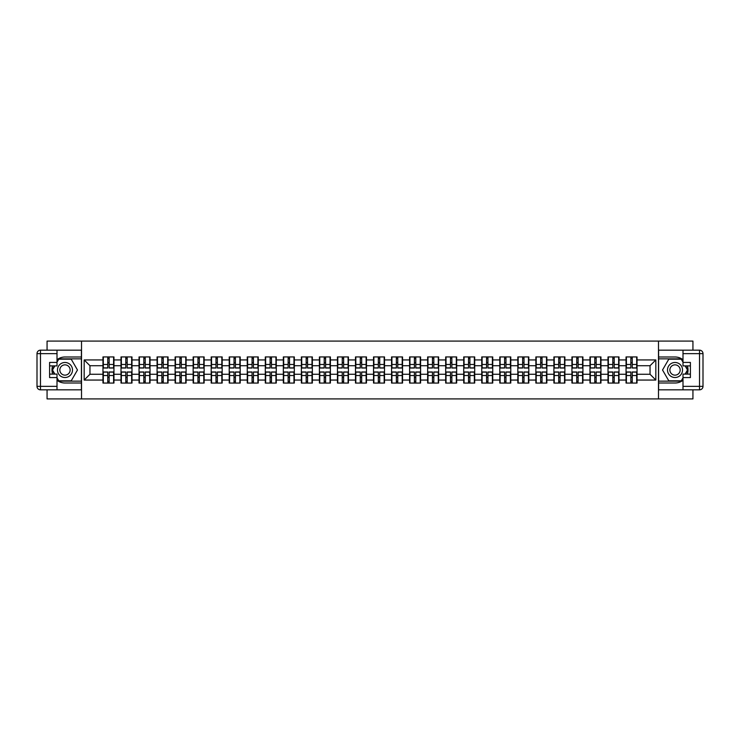 <?xml version="1.0" encoding="UTF-8"?>
<svg xmlns="http://www.w3.org/2000/svg" width="740" height="740" viewBox="0 0 740 740"><rect width="100%" height="100%" fill="white"/><g stroke="black" fill="none" stroke-linecap="round" stroke-linejoin="round"><path stroke-width="1.11" d="M47.064 389.832L47.064 398.906L692.936 398.906L692.936 389.832M692.936 350.168L692.936 341.094L658.489 341.094L658.489 398.906M658.489 341.094L47.064 341.094L47.064 350.168M81.52 398.906L81.52 341.094M650.044 374.274L650.044 365.717L637.038 365.717L637.038 374.274L650.044 374.274L655.825 380.055L655.825 359.936L637.038 359.936L637.038 356.93L626.049 356.93L626.049 365.717L619.001 365.717L619.001 374.274L626.049 374.274L626.049 365.717M655.825 380.055L637.038 380.055L637.038 383.061L626.049 383.061L626.049 380.055L619.001 380.055L619.001 383.061L608.012 383.061L608.012 380.055L600.963 380.055L600.963 383.061L589.974 383.061L589.974 380.055L582.926 380.055L582.926 383.061L571.937 383.061L571.937 380.055L564.888 380.055L564.888 383.061L553.899 383.061L553.899 380.055L546.851 380.055L546.851 383.061L535.862 383.061L535.862 380.055L528.813 380.055L528.813 383.061L517.824 383.061L517.824 380.055L510.776 380.055L510.776 383.061L499.787 383.061L499.787 380.055L492.738 380.055L492.738 383.061L481.749 383.061L481.749 380.055L474.701 380.055L474.701 383.061L463.712 383.061L463.712 380.055L456.663 380.055L456.663 383.061L445.674 383.061L445.674 380.055L438.626 380.055L438.626 383.061L427.637 383.061L427.637 380.055L420.588 380.055L420.588 383.061L409.599 383.061L409.599 380.055L402.551 380.055L402.551 383.061L391.562 383.061L391.562 380.055L384.513 380.055L384.513 383.061L373.524 383.061L373.524 380.055L366.476 380.055L366.476 383.061L355.487 383.061L355.487 380.055L348.438 380.055L348.438 383.061L337.449 383.061L337.449 380.055L330.401 380.055L330.401 383.061L319.412 383.061L319.412 380.055L312.363 380.055L312.363 383.061L301.374 383.061L301.374 380.055L294.326 380.055L294.326 383.061L283.337 383.061L283.337 380.055L276.288 380.055L276.288 383.061L265.299 383.061L265.299 380.055L258.251 380.055L258.251 383.061L247.262 383.061L247.262 380.055L240.213 380.055L240.213 383.061L229.224 383.061L229.224 380.055L222.176 380.055L222.176 383.061L211.187 383.061L211.187 380.055L204.138 380.055L204.138 383.061L193.149 383.061L193.149 380.055L186.101 380.055L186.101 383.061L175.112 383.061L175.112 380.055L168.063 380.055L168.063 383.061L157.074 383.061L157.074 380.055L150.026 380.055L150.026 383.061L139.037 383.061L139.037 380.055L131.988 380.055L131.988 383.061L120.999 383.061L120.999 380.055L113.951 380.055L113.951 383.061L102.962 383.061L102.962 380.055L84.175 380.055L84.175 359.936L102.962 359.936L102.962 365.717L89.956 365.717L89.956 374.274L102.962 374.274L102.962 365.717M626.049 359.936L619.001 359.936L619.001 356.93L608.012 356.93L608.012 359.936L600.963 359.936L600.963 356.93L589.974 356.93L589.974 359.936L582.926 359.936L582.926 356.93L571.937 356.93L571.937 359.936L564.888 359.936L564.888 356.93L553.899 356.93L553.899 359.936L546.851 359.936L546.851 356.93L535.862 356.93L535.862 359.936L528.813 359.936L528.813 356.93L517.824 356.93L517.824 359.936L510.776 359.936L510.776 356.93L499.787 356.93L499.787 359.936L492.738 359.936L492.738 356.93L481.749 356.93L481.749 359.936L474.701 359.936L474.701 356.93L463.712 356.93L463.712 359.936L456.663 359.936L456.663 356.93L445.674 356.93L445.674 359.936L438.626 359.936L438.626 356.93L427.637 356.93L427.637 359.936L420.588 359.936L420.588 356.93L409.599 356.93L409.599 359.936L402.551 359.936L402.551 356.93L391.562 356.93L391.562 359.936L384.513 359.936L384.513 356.93L373.524 356.93L373.524 359.936L366.476 359.936L366.476 356.93L355.487 356.93L355.487 359.936L348.438 359.936L348.438 356.93L337.449 356.93L337.449 359.936L330.401 359.936L330.401 356.93L319.412 356.93L319.412 359.936L312.363 359.936L312.363 356.93L301.374 356.93L301.374 359.936L294.326 359.936L294.326 356.93L283.337 356.93L283.337 359.936L276.288 359.936L276.288 356.93L265.299 356.93L265.299 359.936L258.251 359.936L258.251 356.93L247.262 356.93L247.262 359.936L240.213 359.936L240.213 356.93L229.224 356.93L229.224 359.936L222.176 359.936L222.176 356.93L211.187 356.93L211.187 359.936L204.138 359.936L204.138 356.93L193.149 356.93L193.149 359.936L186.101 359.936L186.101 356.93L175.112 356.93L175.112 359.936L168.063 359.936L168.063 356.93L157.074 356.93L157.074 359.936L150.026 359.936L150.026 356.93L139.037 356.93L139.037 359.936L131.988 359.936L131.988 356.93L120.999 356.93L120.999 359.936L113.951 359.936L113.951 356.93L102.962 356.93L102.962 359.936M626.049 374.274L626.049 380.055M619.001 374.274L619.001 380.055M619.001 359.936L619.001 365.717M600.963 374.274L608.012 374.274L608.012 365.717L600.963 365.717L600.963 380.055M608.012 374.274L608.012 380.055M608.012 359.936L608.012 365.717M600.963 359.936L600.963 365.717M582.926 374.274L589.974 374.274L589.974 365.717L582.926 365.717L582.926 380.055M589.974 374.274L589.974 380.055M589.974 359.936L589.974 365.717M582.926 359.936L582.926 365.717M564.888 374.274L571.937 374.274L571.937 365.717L564.888 365.717L564.888 380.055M571.937 374.274L571.937 380.055M571.937 359.936L571.937 365.717M564.888 359.936L564.888 365.717M546.851 374.274L553.899 374.274L553.899 365.717L546.851 365.717L546.851 380.055M553.899 374.274L553.899 380.055M553.899 359.936L553.899 365.717M546.851 359.936L546.851 365.717M528.813 374.274L535.862 374.274L535.862 365.717L528.813 365.717L528.813 380.055M535.862 374.274L535.862 380.055M535.862 359.936L535.862 365.717M528.813 359.936L528.813 365.717M510.776 374.274L517.824 374.274L517.824 365.717L510.776 365.717L510.776 380.055M517.824 374.274L517.824 380.055M517.824 359.936L517.824 365.717M510.776 359.936L510.776 365.717M492.738 374.274L499.787 374.274L499.787 365.717L492.738 365.717L492.738 380.055M499.787 374.274L499.787 380.055M499.787 359.936L499.787 365.717M492.738 359.936L492.738 365.717M474.701 374.274L481.749 374.274L481.749 365.717L474.701 365.717L474.701 380.055M481.749 374.274L481.749 380.055M481.749 359.936L481.749 365.717M474.701 359.936L474.701 365.717M456.663 374.274L463.712 374.274L463.712 365.717L456.663 365.717L456.663 380.055M463.712 374.274L463.712 380.055M463.712 359.936L463.712 365.717M456.663 359.936L456.663 365.717M438.626 374.274L445.674 374.274L445.674 365.717L438.626 365.717L438.626 380.055M445.674 374.274L445.674 380.055M445.674 359.936L445.674 365.717M438.626 359.936L438.626 365.717M420.588 374.274L427.637 374.274L427.637 365.717L420.588 365.717L420.588 380.055M427.637 374.274L427.637 380.055M427.637 359.936L427.637 365.717M420.588 359.936L420.588 365.717M402.551 374.274L409.599 374.274L409.599 365.717L402.551 365.717L402.551 380.055M409.599 374.274L409.599 380.055M409.599 359.936L409.599 365.717M402.551 359.936L402.551 365.717M384.513 374.274L391.562 374.274L391.562 365.717L384.513 365.717L384.513 380.055M391.562 374.274L391.562 380.055M391.562 359.936L391.562 365.717M384.513 359.936L384.513 365.717M366.476 374.274L373.524 374.274L373.524 365.717L366.476 365.717L366.476 380.055M373.524 374.274L373.524 380.055M373.524 359.936L373.524 365.717M366.476 359.936L366.476 365.717M348.438 374.274L355.487 374.274L355.487 365.717L348.438 365.717L348.438 380.055M355.487 374.274L355.487 380.055M355.487 359.936L355.487 365.717M348.438 359.936L348.438 365.717M330.401 374.274L337.449 374.274L337.449 365.717L330.401 365.717L330.401 380.055M337.449 374.274L337.449 380.055M337.449 359.936L337.449 365.717M330.401 359.936L330.401 365.717M312.363 374.274L319.412 374.274L319.412 365.717L312.363 365.717L312.363 380.055M319.412 374.274L319.412 380.055M319.412 359.936L319.412 365.717M312.363 359.936L312.363 365.717M294.326 374.274L301.374 374.274L301.374 365.717L294.326 365.717L294.326 380.055M301.374 374.274L301.374 380.055M301.374 359.936L301.374 365.717M294.326 359.936L294.326 365.717M276.288 374.274L283.337 374.274L283.337 365.717L276.288 365.717L276.288 380.055M283.337 374.274L283.337 380.055M283.337 359.936L283.337 365.717M276.288 359.936L276.288 365.717M258.251 374.274L265.299 374.274L265.299 365.717L258.251 365.717L258.251 380.055M265.299 374.274L265.299 380.055M265.299 359.936L265.299 365.717M258.251 359.936L258.251 365.717M240.213 374.274L247.262 374.274L247.262 365.717L240.213 365.717L240.213 380.055M247.262 374.274L247.262 380.055M247.262 359.936L247.262 365.717M240.213 359.936L240.213 365.717M222.176 374.274L229.224 374.274L229.224 365.717L222.176 365.717L222.176 380.055M229.224 374.274L229.224 380.055M229.224 359.936L229.224 365.717M222.176 359.936L222.176 365.717M204.138 374.274L211.187 374.274L211.187 365.717L204.138 365.717L204.138 380.055M211.187 374.274L211.187 380.055M211.187 359.936L211.187 365.717M204.138 359.936L204.138 365.717M186.101 374.274L193.149 374.274L193.149 365.717L186.101 365.717L186.101 380.055M193.149 374.274L193.149 380.055M193.149 359.936L193.149 365.717M186.101 359.936L186.101 365.717M168.063 374.274L175.112 374.274L175.112 365.717L168.063 365.717L168.063 380.055M175.112 374.274L175.112 380.055M175.112 359.936L175.112 365.717M168.063 359.936L168.063 365.717M150.026 374.274L157.074 374.274L157.074 365.717L150.026 365.717L150.026 380.055M157.074 374.274L157.074 380.055M157.074 359.936L157.074 365.717M150.026 359.936L150.026 365.717M131.988 374.274L139.037 374.274L139.037 365.717L131.988 365.717L131.988 380.055M139.037 374.274L139.037 380.055M139.037 359.936L139.037 365.717M131.988 359.936L131.988 365.717M113.951 374.274L120.999 374.274L120.999 365.717L113.951 365.717L113.951 380.055M120.999 374.274L120.999 380.055M120.999 359.936L120.999 365.717M113.951 359.936L113.951 365.717M102.962 374.274L102.962 380.055M89.956 374.274L84.175 380.055M84.175 359.936L89.956 365.717M637.038 374.274L637.038 380.055M637.038 359.936L637.038 365.717M655.825 359.936L650.044 365.717M113.599 356.939L113.599 368.03L109.15 368.03L109.15 356.939M107.763 356.939L107.763 368.03L103.313 368.03L103.313 356.939M107.763 358.438L109.15 358.438M109.15 362.72L107.763 362.72M103.313 383.061L103.313 371.97L107.763 371.97L107.763 383.061M109.15 383.061L109.15 371.97L113.599 371.97L113.599 383.061M109.15 381.562L107.763 381.562M107.763 377.28L109.15 377.28M61.226 363.488A7.52 7.52 0 0 0 58.469 373.756A7.52 7.52 0 0 0 68.737 376.512A7.52 7.52 0 0 0 71.493 366.245A7.52 7.52 0 0 0 61.226 363.488M62.41 365.542A5.143 5.143 0 0 0 60.523 372.572A5.143 5.143 0 0 0 67.553 374.459A5.143 5.143 0 0 0 69.44 367.429A5.143 5.143 0 0 0 62.41 365.542M57.008 362.193L58.738 359.187L71.225 359.187L77.469 370L71.225 380.813L58.738 380.813L57.008 377.807M54.871 374.107L52.494 370L54.871 365.893M678.774 363.488A7.52 7.52 0 0 0 668.507 366.245A7.52 7.52 0 0 0 671.263 376.512A7.52 7.52 0 0 0 681.531 373.756A7.52 7.52 0 0 0 678.774 363.488M677.59 365.542A5.143 5.143 0 0 0 670.56 367.429A5.143 5.143 0 0 0 672.447 374.459A5.143 5.143 0 0 0 679.477 372.572A5.143 5.143 0 0 0 677.59 365.542M683.002 377.807L681.263 380.813L668.775 380.813L662.531 370L668.775 359.187L681.263 359.187L683.002 362.193M685.129 365.893L687.506 370L685.129 374.107M57.008 380.277A13.006 13.006 0 0 0 64.981 383.006L81.4 383.006L81.4 389.832L40.469 389.832A3.469 3.469 0 0 1 37 386.363L37 353.637A3.469 3.469 0 0 1 40.469 350.168L57.008 350.168L57.008 365.893L49.599 365.893M57.008 350.168L81.4 350.168L81.4 356.995L64.981 356.995A13.006 13.006 0 0 0 57.008 359.723M52.642 365.893A13.006 13.006 0 0 0 52.642 374.107M81.4 383.006L81.4 356.995M49.599 374.107L57.008 374.107L57.008 389.832M57.008 362.424L49.599 362.424L49.599 377.576L57.008 377.576M81.4 358.845L58.543 358.845L57.008 361.499M57.008 378.501L58.543 381.156L81.4 381.156M54.464 365.893L52.096 370L54.464 374.107M683.002 359.723A13.006 13.006 0 0 0 675.019 356.995L658.6 356.995L658.6 350.168L683.002 350.168L683.002 365.893L690.402 365.893M683.002 374.107L683.002 389.832L658.6 389.832L658.6 383.006L675.019 383.006A13.006 13.006 0 0 0 683.002 380.277M687.358 374.107A13.006 13.006 0 0 0 687.358 365.893M658.6 356.995L658.6 383.006M682.992 350.168L699.531 350.168A3.469 3.469 0 0 1 703 353.637L703 386.363A3.469 3.469 0 0 1 699.531 389.832L682.992 389.832M682.992 377.576L690.402 377.576L690.402 362.424L682.992 362.424M682.992 374.107L690.402 374.107M658.6 381.156L681.457 381.156L683.002 378.501M683.002 361.499L681.457 358.845L658.6 358.845M685.536 374.107L687.904 370L685.536 365.893M131.637 356.939L131.637 368.03L127.188 368.03L127.188 356.939M125.8 356.939L125.8 368.03L121.351 368.03L121.351 356.939M125.8 358.438L127.188 358.438M127.188 362.72L125.8 362.72M149.674 356.939L149.674 368.03L145.225 368.03L145.225 356.939M143.838 356.939L143.838 368.03L139.388 368.03L139.388 356.939M143.838 358.438L145.225 358.438M145.225 362.72L143.838 362.72M167.712 356.939L167.712 368.03L163.263 368.03L163.263 356.939M161.875 356.939L161.875 368.03L157.426 368.03L157.426 356.939M161.875 358.438L163.263 358.438M163.263 362.72L161.875 362.72M185.749 356.939L185.749 368.03L181.3 368.03L181.3 356.939M179.913 356.939L179.913 368.03L175.463 368.03L175.463 356.939M179.913 358.438L181.3 358.438M181.3 362.72L179.913 362.72M203.787 356.939L203.787 368.03L199.338 368.03L199.338 356.939M197.95 356.939L197.95 368.03L193.501 368.03L193.501 356.939M197.95 358.438L199.338 358.438M199.338 362.72L197.95 362.72M121.351 383.061L121.351 371.97L125.8 371.97L125.8 383.061M127.188 383.061L127.188 371.97L131.637 371.97L131.637 383.061M127.188 381.562L125.8 381.562M125.8 377.28L127.188 377.28M139.388 383.061L139.388 371.97L143.838 371.97L143.838 383.061M145.225 383.061L145.225 371.97L149.674 371.97L149.674 383.061M145.225 381.562L143.838 381.562M143.838 377.28L145.225 377.28M157.426 383.061L157.426 371.97L161.875 371.97L161.875 383.061M163.263 383.061L163.263 371.97L167.712 371.97L167.712 383.061M163.263 381.562L161.875 381.562M161.875 377.28L163.263 377.28M175.463 383.061L175.463 371.97L179.913 371.97L179.913 383.061M181.3 383.061L181.3 371.97L185.749 371.97L185.749 383.061M181.3 381.562L179.913 381.562M179.913 377.28L181.3 377.28M193.501 383.061L193.501 371.97L197.95 371.97L197.95 383.061M199.338 383.061L199.338 371.97L203.787 371.97L203.787 383.061M199.338 381.562L197.95 381.562M197.95 377.28L199.338 377.28M221.824 356.939L221.824 368.03L217.375 368.03L217.375 356.939M215.988 356.939L215.988 368.03L211.538 368.03L211.538 356.939M215.988 358.438L217.375 358.438M217.375 362.72L215.988 362.72M211.538 383.061L211.538 371.97L215.988 371.97L215.988 383.061M217.375 383.061L217.375 371.97L221.824 371.97L221.824 383.061M217.375 381.562L215.988 381.562M215.988 377.28L217.375 377.28M239.862 356.939L239.862 368.03L235.413 368.03L235.413 356.939M234.025 356.939L234.025 368.03L229.576 368.03L229.576 356.939M234.025 358.438L235.413 358.438M235.413 362.72L234.025 362.72M229.576 383.061L229.576 371.97L234.025 371.97L234.025 383.061M235.413 383.061L235.413 371.97L239.862 371.97L239.862 383.061M235.413 381.562L234.025 381.562M234.025 377.28L235.413 377.28M257.899 356.939L257.899 368.03L253.45 368.03L253.45 356.939M252.062 356.939L252.062 368.03L247.613 368.03L247.613 356.939M252.062 358.438L253.45 358.438M253.45 362.72L252.062 362.72M247.613 383.061L247.613 371.97L252.062 371.97L252.062 383.061M253.45 383.061L253.45 371.97L257.899 371.97L257.899 383.061M253.45 381.562L252.062 381.562M252.062 377.28L253.45 377.28M275.937 356.939L275.937 368.03L271.488 368.03L271.488 356.939M270.1 356.939L270.1 368.03L265.651 368.03L265.651 356.939M270.1 358.438L271.488 358.438M271.488 362.72L270.1 362.72M265.651 383.061L265.651 371.97L270.1 371.97L270.1 383.061M271.488 383.061L271.488 371.97L275.937 371.97L275.937 383.061M271.488 381.562L270.1 381.562M270.1 377.28L271.488 377.28M293.974 356.939L293.974 368.03L289.525 368.03L289.525 356.939M288.137 356.939L288.137 368.03L283.688 368.03L283.688 356.939M288.137 358.438L289.525 358.438M289.525 362.72L288.137 362.72M283.688 383.061L283.688 371.97L288.137 371.97L288.137 383.061M289.525 383.061L289.525 371.97L293.974 371.97L293.974 383.061M289.525 381.562L288.137 381.562M288.137 377.28L289.525 377.28M312.012 356.939L312.012 368.03L307.562 368.03L307.562 356.939M306.175 356.939L306.175 368.03L301.726 368.03L301.726 356.939M306.175 358.438L307.562 358.438M307.562 362.72L306.175 362.72M301.726 383.061L301.726 371.97L306.175 371.97L306.175 383.061M307.562 383.061L307.562 371.97L312.012 371.97L312.012 383.061M307.562 381.562L306.175 381.562M306.175 377.28L307.562 377.28M330.049 356.939L330.049 368.03L325.6 368.03L325.6 356.939M324.213 356.939L324.213 368.03L319.763 368.03L319.763 356.939M324.213 358.438L325.6 358.438M325.6 362.72L324.213 362.72M319.763 383.061L319.763 371.97L324.213 371.97L324.213 383.061M325.6 383.061L325.6 371.97L330.049 371.97L330.049 383.061M325.6 381.562L324.213 381.562M324.213 377.28L325.6 377.28M348.087 356.939L348.087 368.03L343.637 368.03L343.637 356.939M342.25 356.939L342.25 368.03L337.801 368.03L337.801 356.939M342.25 358.438L343.637 358.438M343.637 362.72L342.25 362.72M337.801 383.061L337.801 371.97L342.25 371.97L342.25 383.061M343.637 383.061L343.637 371.97L348.087 371.97L348.087 383.061M343.637 381.562L342.25 381.562M342.25 377.28L343.637 377.28M366.124 356.939L366.124 368.03L361.675 368.03L361.675 356.939M360.288 356.939L360.288 368.03L355.838 368.03L355.838 356.939M360.288 358.438L361.675 358.438M361.675 362.72L360.288 362.72M355.838 383.061L355.838 371.97L360.288 371.97L360.288 383.061M361.675 383.061L361.675 371.97L366.124 371.97L366.124 383.061M361.675 381.562L360.288 381.562M360.288 377.28L361.675 377.28M384.162 356.939L384.162 368.03L379.713 368.03L379.713 356.939M378.325 356.939L378.325 368.03L373.876 368.03L373.876 356.939M378.325 358.438L379.713 358.438M379.713 362.72L378.325 362.72M373.876 383.061L373.876 371.97L378.325 371.97L378.325 383.061M379.713 383.061L379.713 371.97L384.162 371.97L384.162 383.061M379.713 381.562L378.325 381.562M378.325 377.28L379.713 377.28M402.199 356.939L402.199 368.03L397.75 368.03L397.75 356.939M396.363 356.939L396.363 368.03L391.913 368.03L391.913 356.939M396.363 358.438L397.75 358.438M397.75 362.72L396.363 362.72M391.913 383.061L391.913 371.97L396.363 371.97L396.363 383.061M397.75 383.061L397.75 371.97L402.199 371.97L402.199 383.061M397.75 381.562L396.363 381.562M396.363 377.28L397.75 377.28M420.237 356.939L420.237 368.03L415.788 368.03L415.788 356.939M414.4 356.939L414.4 368.03L409.951 368.03L409.951 356.939M414.4 358.438L415.788 358.438M415.788 362.72L414.4 362.72M409.951 383.061L409.951 371.97L414.4 371.97L414.4 383.061M415.788 383.061L415.788 371.97L420.237 371.97L420.237 383.061M415.788 381.562L414.4 381.562M414.4 377.28L415.788 377.28M438.274 356.939L438.274 368.03L433.825 368.03L433.825 356.939M432.438 356.939L432.438 368.03L427.988 368.03L427.988 356.939M432.438 358.438L433.825 358.438M433.825 362.72L432.438 362.72M427.988 383.061L427.988 371.97L432.438 371.97L432.438 383.061M433.825 383.061L433.825 371.97L438.274 371.97L438.274 383.061M433.825 381.562L432.438 381.562M432.438 377.28L433.825 377.28M456.312 356.939L456.312 368.03L451.863 368.03L451.863 356.939M450.475 356.939L450.475 368.03L446.026 368.03L446.026 356.939M450.475 358.438L451.863 358.438M451.863 362.72L450.475 362.72M446.026 383.061L446.026 371.97L450.475 371.97L450.475 383.061M451.863 383.061L451.863 371.97L456.312 371.97L456.312 383.061M451.863 381.562L450.475 381.562M450.475 377.28L451.863 377.28M474.349 356.939L474.349 368.03L469.9 368.03L469.9 356.939M468.513 356.939L468.513 368.03L464.063 368.03L464.063 356.939M468.513 358.438L469.9 358.438M469.9 362.72L468.513 362.72M464.063 383.061L464.063 371.97L468.513 371.97L468.513 383.061M469.9 383.061L469.9 371.97L474.349 371.97L474.349 383.061M469.9 381.562L468.513 381.562M468.513 377.28L469.9 377.28M492.387 356.939L492.387 368.03L487.938 368.03L487.938 356.939M486.55 356.939L486.55 368.03L482.101 368.03L482.101 356.939M486.55 358.438L487.938 358.438M487.938 362.72L486.55 362.72M482.101 383.061L482.101 371.97L486.55 371.97L486.55 383.061M487.938 383.061L487.938 371.97L492.387 371.97L492.387 383.061M487.938 381.562L486.55 381.562M486.55 377.28L487.938 377.28M510.424 356.939L510.424 368.03L505.975 368.03L505.975 356.939M504.588 356.939L504.588 368.03L500.138 368.03L500.138 356.939M504.588 358.438L505.975 358.438M505.975 362.72L504.588 362.72M500.138 383.061L500.138 371.97L504.588 371.97L504.588 383.061M505.975 383.061L505.975 371.97L510.424 371.97L510.424 383.061M505.975 381.562L504.588 381.562M504.588 377.28L505.975 377.28M528.462 356.939L528.462 368.03L524.013 368.03L524.013 356.939M522.625 356.939L522.625 368.03L518.176 368.03L518.176 356.939M522.625 358.438L524.013 358.438M524.013 362.72L522.625 362.72M518.176 383.061L518.176 371.97L522.625 371.97L522.625 383.061M524.013 383.061L524.013 371.97L528.462 371.97L528.462 383.061M524.013 381.562L522.625 381.562M522.625 377.28L524.013 377.28M546.499 356.939L546.499 368.03L542.05 368.03L542.05 356.939M540.663 356.939L540.663 368.03L536.213 368.03L536.213 356.939M540.663 358.438L542.05 358.438M542.05 362.72L540.663 362.72M536.213 383.061L536.213 371.97L540.663 371.97L540.663 383.061M542.05 383.061L542.05 371.97L546.499 371.97L546.499 383.061M542.05 381.562L540.663 381.562M540.663 377.28L542.05 377.28M564.537 356.939L564.537 368.03L560.087 368.03L560.087 356.939M558.7 356.939L558.7 368.03L554.251 368.03L554.251 356.939M558.7 358.438L560.087 358.438M560.087 362.72L558.7 362.72M554.251 383.061L554.251 371.97L558.7 371.97L558.7 383.061M560.087 383.061L560.087 371.97L564.537 371.97L564.537 383.061M560.087 381.562L558.7 381.562M558.7 377.28L560.087 377.28M582.574 356.939L582.574 368.03L578.125 368.03L578.125 356.939M576.738 356.939L576.738 368.03L572.288 368.03L572.288 356.939M576.738 358.438L578.125 358.438M578.125 362.72L576.738 362.72M572.288 383.061L572.288 371.97L576.738 371.97L576.738 383.061M578.125 383.061L578.125 371.97L582.574 371.97L582.574 383.061M578.125 381.562L576.738 381.562M576.738 377.28L578.125 377.28M600.612 356.939L600.612 368.03L596.163 368.03L596.163 356.939M594.775 356.939L594.775 368.03L590.326 368.03L590.326 356.939M594.775 358.438L596.163 358.438M596.163 362.72L594.775 362.72M590.326 383.061L590.326 371.97L594.775 371.97L594.775 383.061M596.163 383.061L596.163 371.97L600.612 371.97L600.612 383.061M596.163 381.562L594.775 381.562M594.775 377.28L596.163 377.28M618.649 356.939L618.649 368.03L614.2 368.03L614.2 356.939M612.812 356.939L612.812 368.03L608.363 368.03L608.363 356.939M612.812 358.438L614.2 358.438M614.2 362.72L612.812 362.72M608.363 383.061L608.363 371.97L612.812 371.97L612.812 383.061M614.2 383.061L614.2 371.97L618.649 371.97L618.649 383.061M614.2 381.562L612.812 381.562M612.812 377.28L614.2 377.28M636.687 356.939L636.687 368.03L632.238 368.03L632.238 356.939M630.85 356.939L630.85 368.03L626.401 368.03L626.401 356.939M630.85 358.438L632.238 358.438M632.238 362.72L630.85 362.72M626.401 383.061L626.401 371.97L630.85 371.97L630.85 383.061M632.238 383.061L632.238 371.97L636.687 371.97L636.687 383.061M632.238 381.562L630.85 381.562M630.85 377.28L632.238 377.28M107.763 364.469L103.313 364.469M107.763 367.891L103.313 367.891M113.599 364.469L109.15 364.469M113.599 367.891L109.15 367.891M109.15 375.532L113.599 375.532M109.15 372.109L113.599 372.109M103.313 375.532L107.763 375.532M103.313 372.109L107.763 372.109M57.008 353.637L40.469 353.637L40.469 386.363L57.008 386.363M37 353.637L40.469 353.637L40.469 350.168M40.469 389.832L40.469 386.363L37 386.363M682.992 386.363L699.531 386.363L699.531 353.637L683.002 353.637M703 386.363L699.531 386.363L699.531 389.832M699.531 350.168L699.531 353.637L703 353.637M125.8 364.469L121.351 364.469M125.8 367.891L121.351 367.891M131.637 364.469L127.188 364.469M131.637 367.891L127.188 367.891M143.838 364.469L139.388 364.469M143.838 367.891L139.388 367.891M149.674 364.469L145.225 364.469M149.674 367.891L145.225 367.891M161.875 364.469L157.426 364.469M161.875 367.891L157.426 367.891M167.712 364.469L163.263 364.469M167.712 367.891L163.263 367.891M179.913 364.469L175.463 364.469M179.913 367.891L175.463 367.891M185.749 364.469L181.3 364.469M185.749 367.891L181.3 367.891M197.95 364.469L193.501 364.469M197.95 367.891L193.501 367.891M203.787 364.469L199.338 364.469M203.787 367.891L199.338 367.891M127.188 375.532L131.637 375.532M127.188 372.109L131.637 372.109M121.351 375.532L125.8 375.532M121.351 372.109L125.8 372.109M145.225 375.532L149.674 375.532M145.225 372.109L149.674 372.109M139.388 375.532L143.838 375.532M139.388 372.109L143.838 372.109M163.263 375.532L167.712 375.532M163.263 372.109L167.712 372.109M157.426 375.532L161.875 375.532M157.426 372.109L161.875 372.109M181.3 375.532L185.749 375.532M181.3 372.109L185.749 372.109M175.463 375.532L179.913 375.532M175.463 372.109L179.913 372.109M199.338 375.532L203.787 375.532M199.338 372.109L203.787 372.109M193.501 375.532L197.95 375.532M193.501 372.109L197.95 372.109M215.988 364.469L211.538 364.469M215.988 367.891L211.538 367.891M221.824 364.469L217.375 364.469M221.824 367.891L217.375 367.891M217.375 375.532L221.824 375.532M217.375 372.109L221.824 372.109M211.538 375.532L215.988 375.532M211.538 372.109L215.988 372.109M234.025 364.469L229.576 364.469M234.025 367.891L229.576 367.891M239.862 364.469L235.413 364.469M239.862 367.891L235.413 367.891M235.413 375.532L239.862 375.532M235.413 372.109L239.862 372.109M229.576 375.532L234.025 375.532M229.576 372.109L234.025 372.109M252.062 364.469L247.613 364.469M252.062 367.891L247.613 367.891M257.899 364.469L253.45 364.469M257.899 367.891L253.45 367.891M253.45 375.532L257.899 375.532M253.45 372.109L257.899 372.109M247.613 375.532L252.062 375.532M247.613 372.109L252.062 372.109M270.1 364.469L265.651 364.469M270.1 367.891L265.651 367.891M275.937 364.469L271.488 364.469M275.937 367.891L271.488 367.891M271.488 375.532L275.937 375.532M271.488 372.109L275.937 372.109M265.651 375.532L270.1 375.532M265.651 372.109L270.1 372.109M288.137 364.469L283.688 364.469M288.137 367.891L283.688 367.891M293.974 364.469L289.525 364.469M293.974 367.891L289.525 367.891M289.525 375.532L293.974 375.532M289.525 372.109L293.974 372.109M283.688 375.532L288.137 375.532M283.688 372.109L288.137 372.109M306.175 364.469L301.726 364.469M306.175 367.891L301.726 367.891M312.012 364.469L307.562 364.469M312.012 367.891L307.562 367.891M307.562 375.532L312.012 375.532M307.562 372.109L312.012 372.109M301.726 375.532L306.175 375.532M301.726 372.109L306.175 372.109M324.213 364.469L319.763 364.469M324.213 367.891L319.763 367.891M330.049 364.469L325.6 364.469M330.049 367.891L325.6 367.891M325.6 375.532L330.049 375.532M325.6 372.109L330.049 372.109M319.763 375.532L324.213 375.532M319.763 372.109L324.213 372.109M342.25 364.469L337.801 364.469M342.25 367.891L337.801 367.891M348.087 364.469L343.637 364.469M348.087 367.891L343.637 367.891M343.637 375.532L348.087 375.532M343.637 372.109L348.087 372.109M337.801 375.532L342.25 375.532M337.801 372.109L342.25 372.109M360.288 364.469L355.838 364.469M360.288 367.891L355.838 367.891M366.124 364.469L361.675 364.469M366.124 367.891L361.675 367.891M361.675 375.532L366.124 375.532M361.675 372.109L366.124 372.109M355.838 375.532L360.288 375.532M355.838 372.109L360.288 372.109M378.325 364.469L373.876 364.469M378.325 367.891L373.876 367.891M384.162 364.469L379.713 364.469M384.162 367.891L379.713 367.891M379.713 375.532L384.162 375.532M379.713 372.109L384.162 372.109M373.876 375.532L378.325 375.532M373.876 372.109L378.325 372.109M396.363 364.469L391.913 364.469M396.363 367.891L391.913 367.891M402.199 364.469L397.75 364.469M402.199 367.891L397.75 367.891M397.75 375.532L402.199 375.532M397.75 372.109L402.199 372.109M391.913 375.532L396.363 375.532M391.913 372.109L396.363 372.109M414.4 364.469L409.951 364.469M414.4 367.891L409.951 367.891M420.237 364.469L415.788 364.469M420.237 367.891L415.788 367.891M415.788 375.532L420.237 375.532M415.788 372.109L420.237 372.109M409.951 375.532L414.4 375.532M409.951 372.109L414.4 372.109M432.438 364.469L427.988 364.469M432.438 367.891L427.988 367.891M438.274 364.469L433.825 364.469M438.274 367.891L433.825 367.891M433.825 375.532L438.274 375.532M433.825 372.109L438.274 372.109M427.988 375.532L432.438 375.532M427.988 372.109L432.438 372.109M450.475 364.469L446.026 364.469M450.475 367.891L446.026 367.891M456.312 364.469L451.863 364.469M456.312 367.891L451.863 367.891M451.863 375.532L456.312 375.532M451.863 372.109L456.312 372.109M446.026 375.532L450.475 375.532M446.026 372.109L450.475 372.109M468.513 364.469L464.063 364.469M468.513 367.891L464.063 367.891M474.349 364.469L469.9 364.469M474.349 367.891L469.9 367.891M469.9 375.532L474.349 375.532M469.9 372.109L474.349 372.109M464.063 375.532L468.513 375.532M464.063 372.109L468.513 372.109M486.55 364.469L482.101 364.469M486.55 367.891L482.101 367.891M492.387 364.469L487.938 364.469M492.387 367.891L487.938 367.891M487.938 375.532L492.387 375.532M487.938 372.109L492.387 372.109M482.101 375.532L486.55 375.532M482.101 372.109L486.55 372.109M504.588 364.469L500.138 364.469M504.588 367.891L500.138 367.891M510.424 364.469L505.975 364.469M510.424 367.891L505.975 367.891M505.975 375.532L510.424 375.532M505.975 372.109L510.424 372.109M500.138 375.532L504.588 375.532M500.138 372.109L504.588 372.109M522.625 364.469L518.176 364.469M522.625 367.891L518.176 367.891M528.462 364.469L524.013 364.469M528.462 367.891L524.013 367.891M524.013 375.532L528.462 375.532M524.013 372.109L528.462 372.109M518.176 375.532L522.625 375.532M518.176 372.109L522.625 372.109M540.663 364.469L536.213 364.469M540.663 367.891L536.213 367.891M546.499 364.469L542.05 364.469M546.499 367.891L542.05 367.891M542.05 375.532L546.499 375.532M542.05 372.109L546.499 372.109M536.213 375.532L540.663 375.532M536.213 372.109L540.663 372.109M558.7 364.469L554.251 364.469M558.7 367.891L554.251 367.891M564.537 364.469L560.087 364.469M564.537 367.891L560.087 367.891M560.087 375.532L564.537 375.532M560.087 372.109L564.537 372.109M554.251 375.532L558.7 375.532M554.251 372.109L558.7 372.109M576.738 364.469L572.288 364.469M576.738 367.891L572.288 367.891M582.574 364.469L578.125 364.469M582.574 367.891L578.125 367.891M578.125 375.532L582.574 375.532M578.125 372.109L582.574 372.109M572.288 375.532L576.738 375.532M572.288 372.109L576.738 372.109M594.775 364.469L590.326 364.469M594.775 367.891L590.326 367.891M600.612 364.469L596.163 364.469M600.612 367.891L596.163 367.891M596.163 375.532L600.612 375.532M596.163 372.109L600.612 372.109M590.326 375.532L594.775 375.532M590.326 372.109L594.775 372.109M612.812 364.469L608.363 364.469M612.812 367.891L608.363 367.891M618.649 364.469L614.2 364.469M618.649 367.891L614.2 367.891M614.2 375.532L618.649 375.532M614.2 372.109L618.649 372.109M608.363 375.532L612.812 375.532M608.363 372.109L612.812 372.109M630.85 364.469L626.401 364.469M630.85 367.891L626.401 367.891M636.687 364.469L632.238 364.469M636.687 367.891L632.238 367.891M632.238 375.532L636.687 375.532M632.238 372.109L636.687 372.109M626.401 375.532L630.85 375.532M626.401 372.109L630.85 372.109"/></g></svg>
